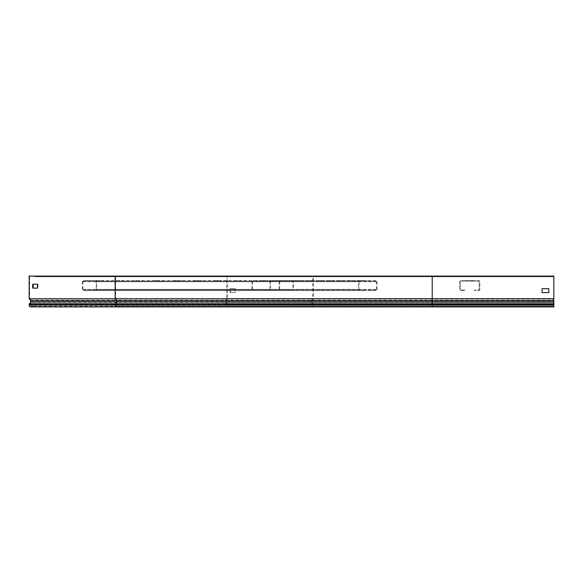 <?xml version="1.0" encoding="UTF-8"?>
<svg xmlns="http://www.w3.org/2000/svg" width="583" height="583" viewBox="0 0 583 583"><rect width="100%" height="100%" fill="white"/><g stroke="black" fill="none" stroke-linecap="round" stroke-linejoin="round"><path stroke-width="0.44" stroke-dasharray="2.92 2.19" d="M39.061 276.087L35.097 276.087L35.097 276.757L553.85 276.757L39.061 276.757L39.061 276.087L551.044 276.087L551.044 276.757L553.85 276.757L551.044 276.757L551.044 276.087L432.222 276.087L553.85 276.087L553.85 277.319L553.85 276.087L553.85 276.757L553.85 276.087L551.044 276.087L553.85 276.087L553.85 306.913L553.85 306.243L553.85 306.913L220.549 306.913L221.372 306.913L221.372 306.243L220.549 306.243L221.372 306.243L221.372 306.913L226.051 306.913A1.793 1.268 -90 0 0 227.319 305.12L227.319 304.807A1.516 1.071 -90 0 0 227.006 303.736L226.67 304.209A0.838 0.598 -90 0 1 226.838 304.807L226.838 305.12A1.122 0.794 -90 0 1 226.051 306.243L432.222 306.243L305.397 306.243L305.397 306.913L312.051 306.913L226.051 306.913M29.624 276.757L29.624 298.489L553.85 298.489L432.222 298.489L432.222 306.913L432.222 306.243L553.85 306.243L553.85 306.913L432.222 306.913L553.85 306.913L553.85 306.243L432.222 306.243L551.044 306.243L551.044 306.913L551.044 306.243L553.85 306.243L553.85 298.226L553.85 306.243L35.097 306.243L35.097 306.913L39.061 306.913L39.061 306.243M553.85 298.802L432.222 298.802L432.222 276.087L432.222 276.757L221.372 276.757L312.845 276.757L312.845 298.489L311.446 300.15A1.516 1.071 90 0 0 311.373 302.38L312.67 304.209L226.67 304.209L225.373 302.38A1.516 1.071 90 0 1 225.439 300.15L226.838 298.489L432.222 298.489L432.222 300.15L225.439 300.15L225.745 300.668A0.838 0.598 90 0 0 225.708 301.907L227.006 303.736L313.005 303.736A1.516 1.071 -90 0 1 313.319 304.807L227.319 304.807M227.319 298.802L313.319 298.802L311.752 300.668L225.745 300.668L227.319 298.802L227.319 276.087M226.838 298.489L226.838 276.757M115.631 276.757L115.631 298.489L117.03 300.15L553.85 300.15L432.222 300.15L432.222 302.38L553.85 302.38L432.222 302.38L432.222 304.209L553.85 304.209L312.67 304.209A0.838 0.598 -90 0 1 312.845 304.807L312.845 305.12A1.122 0.794 -90 0 1 312.051 306.243L226.051 306.243M234.767 288.694L230.015 288.694L230.015 292.622L234.767 292.622L234.767 288.694L235.24 288.694L235.24 292.622L230.489 292.622L230.489 288.694L235.24 288.694M432.222 276.087L432.222 276.757L312.845 276.757M221.372 276.757L220.549 276.757L221.372 276.757L221.372 276.087L220.549 276.087L221.372 276.087L221.372 276.757M116.425 306.913L312.051 306.913A1.793 1.268 -90 0 0 313.319 305.12L227.319 305.12M553.85 300.668L432.222 300.668L432.222 298.802L313.319 298.802L313.319 276.087M548.807 288.694L548.807 292.622L542.081 292.622L542.081 288.694L548.807 288.694L548.807 292.622L542.081 292.622L542.081 288.694L548.807 288.694M235.24 292.622L234.767 292.622M230.489 292.622L230.015 292.622M230.489 288.694L230.015 288.694M478.628 290.604A1.232 1.232 0 0 0 479.867 289.372L479.867 281.749A1.232 1.232 0 0 0 478.628 280.518L460.92 280.518A1.232 1.232 0 0 0 459.688 281.749L459.688 289.372A1.232 1.232 0 0 0 460.92 290.604L465.008 290.604L465.008 289.933L460.92 289.933L465.008 289.933L465.008 290.604L460.92 290.604A1.232 1.232 0 0 1 459.688 289.372L459.688 281.749A1.232 1.232 0 0 1 460.92 280.518L478.628 280.518A1.232 1.232 0 0 1 479.867 281.749L479.867 289.372A1.232 1.232 0 0 1 478.628 290.604L474.54 290.604L478.628 290.604M478.628 289.933A0.561 0.561 0 0 0 479.19 289.372L479.19 281.749A0.561 0.561 0 0 0 478.628 281.188L460.92 281.188A0.561 0.561 0 0 0 460.359 281.749L460.359 289.372A0.561 0.561 0 0 0 460.92 289.933A0.561 0.561 0 0 1 460.359 289.372L460.359 281.749A0.561 0.561 0 0 1 460.92 281.188L478.628 281.188A0.561 0.561 0 0 1 479.19 281.749L479.19 289.372A0.561 0.561 0 0 1 478.628 289.933L474.54 289.933L474.54 290.604L474.54 289.933L478.628 289.933M472.019 280.518L465.569 280.518L473.979 280.518L465.569 280.518L473.979 280.518L465.569 280.518L473.979 280.518L465.569 280.518L473.979 280.518L465.569 280.518L473.979 280.518L465.569 280.518L473.979 280.518L465.569 280.518L473.979 280.518L465.569 280.518L473.979 280.518L465.569 280.518L472.019 280.518L472.019 281.188L467.53 281.188L473.979 281.188L465.569 281.188L473.979 281.188L465.569 281.188L473.979 281.188L465.569 281.188L473.979 281.188L465.569 281.188L473.979 281.188L465.569 281.188L473.979 281.188L465.569 281.188L473.979 281.188L465.569 281.188L473.979 281.188L465.569 281.188L473.979 281.188L465.569 281.188L472.019 281.188L472.019 280.518M467.53 280.518L465.569 280.518L467.53 280.518L467.53 281.188L465.569 281.188L467.53 281.188L467.53 280.518M92.923 289.933L289.664 289.933L289.664 290.604L292.557 290.604A1.232 0.874 -90 0 0 293.424 289.372L293.424 281.749A1.232 0.874 -90 0 0 292.557 280.518L280.029 280.518A1.232 0.874 -90 0 0 279.155 281.749L279.155 289.372A1.232 0.874 -90 0 0 280.029 290.604L282.923 290.604L282.923 289.933L83.289 289.933A0.561 0.394 -90 0 1 82.895 289.372L82.895 281.749A0.561 0.394 -90 0 1 83.289 281.188L95.816 281.188A0.561 0.394 -90 0 1 96.21 281.749L96.21 289.372A0.561 0.394 -90 0 1 95.816 289.933L92.923 289.933L92.923 290.604L95.816 290.604A1.232 0.874 -90 0 0 96.683 289.372L96.683 281.749A1.232 0.874 -90 0 0 95.816 280.518L83.289 280.518A1.232 0.874 -90 0 0 82.414 281.749L82.414 289.372A1.232 0.874 -90 0 0 83.289 290.604L86.182 290.604L86.182 289.933M289.664 289.933L292.557 289.933A0.561 0.394 -90 0 0 292.95 289.372L292.95 281.749A0.561 0.394 -90 0 0 292.557 281.188L280.029 281.188A0.561 0.394 -90 0 0 279.636 281.749L279.636 289.372A0.561 0.394 -90 0 0 280.029 289.933L282.923 289.933M280.029 289.933L83.289 289.933M282.923 290.604L86.182 290.604M280.029 290.604L83.289 290.604M83.289 281.188L280.029 281.188L272.931 281.188L280.029 281.188L280.029 280.518L83.289 280.518M257.059 280.518L253.314 280.518L257.059 280.518L257.059 281.188L253.314 281.188L257.059 281.188M292.557 280.518L95.816 280.518M237.441 280.518L233.696 280.518L237.441 280.518L237.441 281.188L233.696 281.188L237.441 281.188M217.823 280.518L214.078 280.518L217.823 280.518L217.823 281.188L214.078 281.188L217.823 281.188M198.205 280.518L194.46 280.518L198.205 280.518L198.205 281.188L194.46 281.188L198.205 281.188M178.587 280.518L174.842 280.518L178.587 280.518L178.587 281.188L174.842 281.188L178.587 281.188M158.97 280.518L155.224 280.518L158.97 280.518L158.97 281.188L155.224 281.188L158.97 281.188M139.352 280.518L135.606 280.518L139.352 280.518L139.352 281.188L135.606 281.188L139.352 281.188M119.734 280.518L115.988 280.518L119.734 280.518L119.734 281.188L115.988 281.188L119.734 281.188M100.116 280.518L96.37 280.518L100.116 280.518L100.116 281.188L96.37 281.188L100.116 281.188M292.557 290.604L95.816 290.604M289.664 290.604L92.923 290.604M292.557 289.933L95.816 289.933M292.557 281.188L95.816 281.188M265.659 289.933L372.136 289.933L372.136 290.604L375.911 290.604A1.232 1.137 -90 0 0 377.055 289.372L377.055 281.749A1.232 1.137 -90 0 0 375.911 280.518L359.551 280.518A1.232 1.137 -90 0 0 358.407 281.749L358.407 289.372A1.232 1.137 -90 0 0 359.551 290.604L363.333 290.604L363.333 289.933L253.073 289.933A0.561 0.517 -90 0 1 252.556 289.372L252.556 281.749A0.561 0.517 -90 0 1 253.073 281.188L269.441 281.188A0.561 0.517 -90 0 1 269.958 281.749L269.958 289.372A0.561 0.517 -90 0 1 269.441 289.933L265.659 289.933L265.659 290.604L269.441 290.604A1.232 1.137 -90 0 0 270.578 289.372L270.578 281.749A1.232 1.137 -90 0 0 269.441 280.518L253.073 280.518A1.232 1.137 -90 0 0 251.936 281.749L251.936 289.372A1.232 1.137 -90 0 0 253.073 290.604L256.855 290.604L256.855 289.933M372.136 289.933L375.911 289.933A0.561 0.517 -90 0 0 376.429 289.372L376.429 281.749A0.561 0.517 -90 0 0 375.911 281.188L359.551 281.188A0.561 0.517 -90 0 0 359.033 281.749L359.033 289.372A0.561 0.517 -90 0 0 359.551 289.933L363.333 289.933M359.551 289.933L253.073 289.933M363.333 290.604L256.855 290.604M359.551 290.604L253.073 290.604M359.551 280.518L253.073 280.518M353.123 280.518L347.774 280.518L353.123 280.518L353.123 281.188L347.774 281.188L353.123 281.188M363.741 280.518L358.392 280.518L363.741 280.518L363.741 281.188L358.392 281.188L363.741 281.188M375.911 280.518L269.441 280.518M342.505 280.518L337.156 280.518L342.505 280.518L342.505 281.188L337.156 281.188L342.505 281.188M331.887 280.518L326.538 280.518L331.887 280.518L331.887 281.188L326.538 281.188L331.887 281.188M321.277 280.518L315.92 280.518L321.277 280.518L321.277 281.188L315.92 281.188L321.277 281.188M310.659 280.518L305.303 280.518L310.659 280.518L310.659 281.188L305.303 281.188L310.659 281.188M300.041 280.518L294.685 280.518L300.041 280.518L300.041 281.188L294.685 281.188L300.041 281.188M289.423 280.518L284.067 280.518L289.423 280.518L289.423 281.188L284.067 281.188L289.423 281.188M278.805 280.518L273.449 280.518L278.805 280.518L278.805 281.188L273.449 281.188L278.805 281.188M268.187 280.518L262.831 280.518L268.187 280.518L268.187 281.188L262.831 281.188L268.187 281.188M375.911 290.604L269.441 290.604M372.136 290.604L265.659 290.604M375.911 289.933L269.441 289.933M375.911 281.188L269.441 281.188M359.551 281.188L253.073 281.188M29.463 299.166L29.769 298.656L31.03 300.15A1.516 1.071 -90 0 1 31.409 301.309A1.516 1.071 -90 0 1 31.096 302.38L29.799 304.209A0.838 0.598 90 0 0 29.624 304.807L29.624 305.12A1.122 0.794 90 0 0 30.418 306.243L35.097 306.243M35.097 276.087L29.15 276.087M553.85 301.907L311.716 301.907A0.838 0.598 90 0 1 311.752 300.668L432.222 300.668L432.222 304.807L553.85 304.807L432.222 305.12L553.85 305.12L432.222 305.12L432.222 306.243L116.425 306.243L123.079 306.243L123.079 306.913L39.061 306.913M30.418 306.913L35.097 306.913M30.724 300.668L31.03 300.15L117.03 300.15A1.516 1.071 -90 0 1 117.416 301.309A1.516 1.071 -90 0 1 117.103 302.38L115.806 304.209A0.838 0.598 90 0 0 115.631 304.807L115.631 305.12A1.122 0.794 90 0 0 116.425 306.243L30.418 306.243M32.714 284.212L37.946 284.212L37.946 288.14L32.714 288.14M35.293 276.757L42.821 276.757L35.293 276.757L35.293 276.087L42.821 276.087L35.293 276.087M35.097 276.757L39.061 276.757M542.081 276.757L548.807 276.757L542.081 276.757L542.081 276.087L548.807 276.087L542.081 276.087L542.081 276.757M38.07 276.087L38.07 276.757M40.052 276.087L40.052 276.757M42.821 276.087L42.821 276.757M548.807 276.087L548.807 276.757L548.807 276.087M37.472 288.14L37.946 288.14M37.472 284.212L37.946 284.212M305.397 276.087L305.397 276.757M227.006 299.166L226.7 298.656M553.85 303.736L313.005 303.736L311.716 301.907L225.708 301.907L225.373 302.38L432.222 302.38L31.096 302.38L30.761 301.907M29.463 303.736L29.799 304.209L432.222 304.209L432.222 305.12L226.838 305.12M553.85 304.807L226.838 304.807M432.222 276.757L432.222 298.489L432.222 276.757M29.624 304.807L432.222 304.807L313.319 304.807L432.222 305.12L432.222 306.913M279.155 289.372L82.414 289.372M279.155 281.749L82.414 281.749M293.424 281.749L96.683 281.749M293.424 289.372L96.683 289.372M292.95 289.372L96.21 289.372M292.95 281.749L96.21 281.749M279.636 281.749L82.895 281.749M279.636 289.372L82.895 289.372M279.454 281.188L279.454 280.518M276.677 281.188L276.677 280.518M273.507 281.188L273.507 280.518M276.284 281.188L276.284 280.518M259.836 281.188L259.836 280.518M253.889 281.188L253.889 280.518M256.666 281.188L256.666 280.518M240.218 281.188L240.218 280.518M237.048 281.188L237.048 280.518M234.271 281.188L234.271 280.518M220.6 281.188L220.6 280.518M217.43 281.188L217.43 280.518M214.653 281.188L214.653 280.518M200.982 281.188L200.982 280.518M197.812 281.188L197.812 280.518M195.035 281.188L195.035 280.518M181.364 281.188L181.364 280.518M178.194 281.188L178.194 280.518M175.417 281.188L175.417 280.518M161.746 281.188L161.746 280.518M158.576 281.188L158.576 280.518M155.799 281.188L155.799 280.518M142.128 281.188L142.128 280.518M138.951 281.188L138.951 280.518M136.182 281.188L136.182 280.518M122.503 281.188L122.503 280.518M119.333 281.188L119.333 280.518M116.564 281.188L116.564 280.518M102.885 281.188L102.885 280.518M99.715 281.188L99.715 280.518M96.946 281.188L96.946 280.518M358.407 289.372L251.936 289.372M358.407 281.749L251.936 281.749M377.055 281.749L270.578 281.749M377.055 289.372L270.578 289.372M376.429 289.372L269.958 289.372M376.429 281.749L269.958 281.749M359.033 281.749L252.556 281.749M359.033 289.372L252.556 289.372M365.242 281.188L365.242 280.518M359.602 281.188L359.602 280.518M361.103 281.188L361.103 280.518M354.624 281.188L354.624 280.518M348.984 281.188L348.984 280.518M350.485 281.188L350.485 280.518M344.006 281.188L344.006 280.518M339.867 281.188L339.867 280.518M338.366 281.188L338.366 280.518M333.389 281.188L333.389 280.518M329.249 281.188L329.249 280.518M327.748 281.188L327.748 280.518M322.778 281.188L322.778 280.518M318.631 281.188L318.631 280.518M317.13 281.188L317.13 280.518M312.16 281.188L312.16 280.518M308.013 281.188L308.013 280.518M306.512 281.188L306.512 280.518M301.542 281.188L301.542 280.518M297.396 281.188L297.396 280.518M295.894 281.188L295.894 280.518M290.924 281.188L290.924 280.518M286.778 281.188L286.778 280.518M285.276 281.188L285.276 280.518M280.306 281.188L280.306 280.518M276.16 281.188L276.16 280.518M274.659 281.188L274.659 280.518M269.689 281.188L269.689 280.518M265.542 281.188L265.542 280.518M264.041 281.188L264.041 280.518M123.079 276.087L123.079 276.757M553.85 305.12L29.624 305.12M220.549 306.243L220.549 306.913M220.549 276.087L220.549 276.757M473.979 281.188L473.979 280.518L473.979 281.188M465.569 281.188L465.569 280.518L465.569 281.188M272.931 281.188L272.931 280.518M260.412 281.188L260.412 280.518M253.314 281.188L253.314 280.518M233.696 281.188L233.696 280.518M240.794 281.188L240.794 280.518M214.078 281.188L214.078 280.518M221.176 281.188L221.176 280.518M194.46 281.188L194.46 280.518M201.558 281.188L201.558 280.518M174.842 281.188L174.842 280.518M181.94 281.188L181.94 280.518M155.224 281.188L155.224 280.518M162.314 281.188L162.314 280.518M135.606 281.188L135.606 280.518M142.697 281.188L142.697 280.518M115.988 281.188L115.988 280.518M123.079 281.188L123.079 280.518M96.37 281.188L96.37 280.518M103.461 281.188L103.461 280.518M366.452 281.188L366.452 280.518M358.392 281.188L358.392 280.518M355.841 281.188L355.841 280.518M347.774 281.188L347.774 280.518M337.156 281.188L337.156 280.518M345.223 281.188L345.223 280.518M326.538 281.188L326.538 280.518M334.606 281.188L334.606 280.518M315.92 281.188L315.92 280.518M323.988 281.188L323.988 280.518M305.303 281.188L305.303 280.518M313.37 281.188L313.37 280.518M294.685 281.188L294.685 280.518M302.752 281.188L302.752 280.518M284.067 281.188L284.067 280.518M292.134 281.188L292.134 280.518M273.449 281.188L273.449 280.518M281.516 281.188L281.516 280.518M262.831 281.188L262.831 280.518M270.898 281.188L270.898 280.518"/><path stroke-width="0.87" d="M548.807 288.694L542.081 288.694L542.081 292.622L548.807 292.622L548.807 288.694L548.807 292.622L542.081 292.622L542.081 288.694L548.807 288.694M29.15 298.802L29.15 276.087L553.85 276.087L553.85 306.913L30.418 306.913A1.793 1.268 90 0 1 29.15 305.12L29.15 304.807A1.516 1.071 90 0 1 29.463 303.736L30.761 301.907A0.838 0.598 -90 0 0 30.724 300.668L29.15 298.802L115.157 298.802L116.724 300.668L30.724 300.668M33.195 288.14L33.195 284.212M37.472 288.14L32.714 288.14L32.714 284.212L37.472 284.212L37.472 288.14M553.85 298.802L115.157 298.802L115.157 276.087M432.222 276.087L432.222 301.907L30.761 301.907M553.85 300.668L116.724 300.668A0.838 0.598 -90 0 1 116.76 301.907L115.47 303.736A1.516 1.071 90 0 0 115.157 304.807L115.157 305.12A1.793 1.268 90 0 0 116.425 306.913M553.85 301.907L432.222 301.907L432.222 306.913M553.85 305.12L29.15 305.12M553.85 304.807L29.15 304.807M553.85 303.736L29.463 303.736"/></g></svg>
